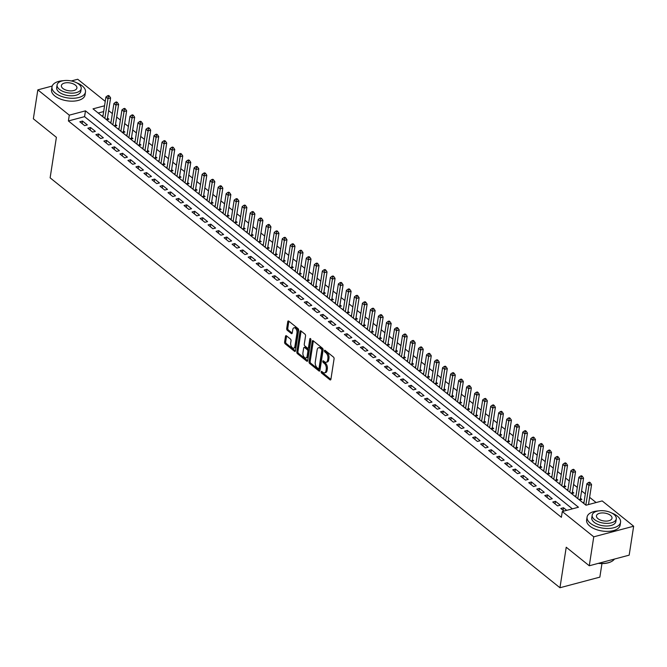 <?xml version="1.0" encoding="UTF-8"?>
<svg xmlns="http://www.w3.org/2000/svg" width="667" height="667" viewBox="0 0 667 667"><rect width="100%" height="100%" fill="white"/><g stroke="black" fill="none" stroke-linecap="round" stroke-linejoin="round"><path stroke-width="1" d="M321.161 371.844A0.934 0.525 -104.9 0 0 321.586 373.078L329.948 379.798A1.334 0.759 -104.9 0 0 330.465 379.948A1.334 0.759 -104.9 0 0 330.907 379.298L334.075 358.846A1.334 0.759 -104.9 0 0 333.467 357.078L325.104 350.358A0.934 0.525 -104.9 0 0 324.854 351.951L325.938 352.818A4.26 2.418 -104.9 0 1 327.897 358.479L327.63 360.18A4.26 2.418 -104.9 0 1 326.205 362.273A4.26 2.418 -104.9 0 1 324.554 361.797L323.47 360.922A0.934 0.525 -104.9 0 0 323.22 362.514L324.304 363.382A4.26 2.418 -104.9 0 1 326.263 369.043L325.996 370.752A4.26 2.418 -104.9 0 1 324.571 372.836A4.26 2.418 -104.9 0 1 322.911 372.361L321.836 371.486A0.934 0.525 -104.9 0 0 321.161 371.844M322.228 371.802A0.934 0.525 -104.9 0 0 322.661 372.795L330.89 379.406M325.496 350.675A0.934 0.525 -104.9 0 0 325.938 351.659L327.022 352.535L325.938 352.818M323.862 361.239A0.934 0.525 -104.9 0 0 324.304 362.231L325.379 363.098L324.304 363.382M286.451 335.826A1.334 0.759 -104.9 0 0 285.935 335.676A1.334 0.759 -104.9 0 0 285.493 336.335L284.601 342.071A1.334 0.759 -104.9 0 0 285.218 343.838L294.497 351.301A1.334 0.759 -104.9 0 0 295.014 351.451A1.334 0.759 -104.9 0 0 295.464 350.8L298.624 330.348A1.334 0.759 -104.9 0 0 298.016 328.581L288.736 321.119A1.334 0.759 -104.9 0 0 288.211 320.969A1.334 0.759 -104.9 0 0 287.769 321.619L286.693 328.548A1.334 0.759 -104.9 0 0 287.31 330.315L291.279 333.508A1.334 0.759 -104.9 0 0 291.796 333.658A1.334 0.759 -104.9 0 0 292.246 333.008L292.78 329.573A3.56 2.018 -104.9 0 1 293.964 327.822A3.56 2.018 -104.9 0 1 296.231 329.281A3.56 2.018 -104.9 0 1 296.982 332.958L294.897 346.423A3.56 2.018 -104.9 0 1 293.713 348.166A3.56 2.018 -104.9 0 1 291.446 346.707A3.56 2.018 -104.9 0 1 290.695 343.038L291.037 340.787A1.334 0.759 -104.9 0 0 290.428 339.019L286.451 335.826M104.552 105.786L93.013 108.854L586.01 505.227L602.184 500.925L633.65 526.221L629.173 555.152L589.278 565.766L566.225 547.24L559.955 587.744L50.125 177.839L56.395 137.327L33.35 118.801L37.827 89.862L52.209 86.043M589.278 565.766L593.755 536.827L562.289 511.531L578.464 507.228L85.468 110.855L69.293 115.158L37.827 89.862M572.386 508.846L84.567 116.65L68.401 120.952L561.397 517.317L562.289 511.531M68.401 120.952L69.293 115.158M309.071 361.739A1.334 0.759 -104.9 0 0 309.688 363.515L318.968 370.977A1.334 0.759 -104.9 0 0 319.485 371.127A1.334 0.759 -104.9 0 0 319.935 370.477L323.095 350.025A1.334 0.759 -104.9 0 0 322.486 348.257L313.207 340.787A1.334 0.759 -104.9 0 0 312.681 340.637A1.334 0.759 -104.9 0 0 312.239 341.296L309.071 361.739L310.155 361.456A1.334 0.759 -104.9 0 0 310.764 363.223L319.91 370.577M306.737 361.139L297.449 353.677A1.334 0.759 -104.9 0 1 296.84 351.909L300.008 331.457A1.334 0.759 -104.9 0 1 300.45 330.799A1.334 0.759 -104.9 0 1 300.967 330.949L304.944 334.15A1.334 0.759 -104.9 0 1 305.553 335.918L304.269 344.205A1.334 0.759 -104.9 0 0 304.877 345.981L307.512 348.099A1.334 0.759 -104.9 0 0 308.029 348.249A1.334 0.759 -104.9 0 0 308.479 347.59L309.813 338.961A0.934 0.525 -104.9 0 1 310.914 339.845L307.695 360.639A1.334 0.759 -104.9 0 1 307.254 361.289A1.334 0.759 -104.9 0 1 306.737 361.139L307.629 360.905M106.62 119.785L108.896 119.185L107.487 118.059M114.632 126.23L116.908 125.629L115.508 124.504M122.653 132.675L124.921 132.074L123.52 130.949M130.665 139.12L132.941 138.519L131.541 137.394M138.686 145.564L140.954 144.964L139.553 143.839M146.698 152.018L148.974 151.409L147.574 150.283M154.719 158.463L156.987 157.854L155.586 156.728M162.731 164.907L165.007 164.299L163.607 163.173M170.744 171.352L173.02 170.744L171.619 169.618M178.764 177.797L181.04 177.189L179.631 176.063M186.777 184.242L189.053 183.633L187.652 182.508M194.797 190.687L197.073 190.078L195.664 188.953M202.81 197.132L205.086 196.523L203.685 195.398M210.83 203.577L213.106 202.968L211.697 201.843M218.843 210.022L221.119 209.413L219.718 208.287M226.863 216.467L229.14 215.858L227.73 214.732M234.876 222.911L237.152 222.303L235.751 221.177M242.896 229.356L245.164 228.748L243.763 227.622M250.909 235.801L253.185 235.193L251.784 234.067M258.929 242.246L261.197 241.637L259.797 240.512M266.942 248.691L269.218 248.082L267.817 246.957M274.962 255.136L277.23 254.527L275.83 253.402M282.975 261.581L285.251 260.972L283.85 259.847M290.987 268.026L293.263 267.417L291.863 266.291M299.008 274.471L301.284 273.862L299.875 272.736M307.02 280.915L309.296 280.307L307.896 279.181M315.041 287.36L317.317 286.752L315.908 285.626M323.053 293.805L325.329 293.197L323.929 292.071M331.074 300.25L333.35 299.641L331.941 298.516M339.086 306.695L341.362 306.086L339.962 304.961M347.107 313.14L349.383 312.54L347.974 311.406M355.119 319.585L357.395 318.984L355.995 317.851M363.14 326.03L365.408 325.429L364.007 324.295M371.152 332.474L373.428 331.874L372.028 330.74M379.173 338.919L381.441 338.319L380.04 337.185M387.185 345.364L389.461 344.764L388.061 343.63M395.206 351.809L397.474 351.209L396.073 350.075M403.218 358.254L405.494 357.654L404.094 356.52M411.231 364.699L413.507 364.099L412.106 362.965M419.251 371.144L421.527 370.544L420.118 369.41M427.264 377.589L429.54 376.988L428.139 375.855M435.284 384.034L437.56 383.433L436.151 382.299M443.297 390.478L445.573 389.878L444.172 388.753M451.317 396.923L453.593 396.323L452.184 395.197M459.33 403.368L461.606 402.768L460.205 401.642M467.35 409.813L469.626 409.213L468.217 408.087M475.363 416.258L477.639 415.658L476.238 414.532M483.383 422.703L485.651 422.103L484.25 420.977M491.396 429.156L493.672 428.548L492.271 427.422M499.416 435.601L501.684 434.992L500.283 433.867M507.429 442.046L509.705 441.437L508.304 440.312M515.449 448.491L517.717 447.882L516.316 446.757M523.462 454.936L525.738 454.327L524.337 453.201M531.474 461.381L533.75 460.772L532.349 459.646M539.495 467.825L541.771 467.217L540.362 466.091M547.507 474.27L549.783 473.662L548.382 472.536M555.528 480.715L557.804 480.107L556.395 478.981M563.54 487.16L565.816 486.551L564.415 485.426M571.561 493.605L573.837 492.996L572.428 491.871M579.573 500.05L581.849 499.441L580.448 498.316M566.725 510.355L563.49 507.754L560.797 508.471L564.024 511.072M552.776 502.026L557.587 505.894L560.288 505.177L555.478 501.309L552.776 502.026M544.764 495.581L549.575 499.45L552.268 498.733L547.457 494.864L544.764 495.581M536.743 489.136L541.554 493.005L544.255 492.288L539.445 488.419L536.743 489.136M528.731 482.691L533.542 486.56L536.235 485.843L531.424 481.974L528.731 482.691M520.71 476.246L525.521 480.115L528.222 479.398L523.412 475.529L520.71 476.246M512.698 469.801L517.509 473.67L520.202 472.953L515.391 469.084L512.698 469.801M504.686 463.357L509.488 467.225L512.189 466.508L507.379 462.64L504.686 463.357M496.665 456.912L501.476 460.78L504.169 460.063L499.358 456.195L496.665 456.912M488.653 450.467L493.455 454.335L496.156 453.618L491.346 449.75L488.653 450.467M480.632 444.022L485.443 447.891L488.136 447.173L483.325 443.305L480.632 444.022M472.62 437.577L477.43 441.446L480.123 440.729L475.313 436.86L472.62 437.577M464.599 431.132L469.41 435.001L472.103 434.284L467.3 430.415L464.599 431.132M456.587 424.687L461.397 428.556L464.09 427.839L459.28 423.97L456.587 424.687M448.566 418.242L453.377 422.111L456.07 421.394L451.267 417.525L448.566 418.242M440.553 411.797L445.364 415.666L448.057 414.949L443.247 411.08L440.553 411.797M432.533 405.353L437.344 409.221L440.045 408.504L435.234 404.636L432.533 405.353M424.52 398.908L429.331 402.776L432.024 402.059L427.213 398.191L424.52 398.908M416.5 392.463L421.311 396.331L424.012 395.614L419.201 391.746L416.5 392.463M408.487 386.018L413.298 389.887L415.991 389.169L411.18 385.301L408.487 386.018M400.467 379.573L405.278 383.442L407.979 382.725L403.168 378.856L400.467 379.573M392.454 373.128L397.265 376.997L399.958 376.28L395.147 372.411L392.454 373.128M384.442 366.683L389.245 370.552L391.946 369.835L387.135 365.966L384.442 366.683M376.421 360.238L381.232 364.107L383.925 363.39L379.114 359.521L376.421 360.238M368.409 353.793L373.22 357.662L375.913 356.945L371.102 353.076L368.409 353.793M360.388 347.349L365.199 351.217L367.892 350.5L363.081 346.632L360.388 347.349M352.376 340.904L357.187 344.772L359.88 344.055L355.069 340.187L352.376 340.904M344.355 334.459L349.166 338.327L351.859 337.61L347.057 333.742L344.355 334.459M336.343 328.014L341.154 331.883L343.847 331.166L339.036 327.297L336.343 328.014M328.322 321.569L333.133 325.438L335.826 324.721L331.024 320.852L328.322 321.569M320.31 315.124L325.121 318.993L327.814 318.276L323.003 314.407L320.31 315.124M312.289 308.679L317.1 312.548L319.801 311.831L314.991 307.962L312.289 308.679M304.277 302.234L309.088 306.095L311.781 305.378L306.97 301.517L304.277 302.234M296.256 295.789L301.067 299.65L303.768 298.933L298.958 295.072L296.256 295.789M288.244 289.345L293.055 293.205L295.748 292.488L290.937 288.628L288.244 289.345M280.223 282.9L285.034 286.76L287.735 286.043L282.925 282.183L280.223 282.9M272.211 276.455L277.022 280.315L279.715 279.598L274.904 275.738L272.211 276.455M264.199 270.01L269.001 273.87L271.702 273.153L266.892 269.293L264.199 270.01M256.178 263.565L260.989 267.425L263.682 266.708L258.871 262.848L256.178 263.565M248.166 257.12L252.976 260.98L255.669 260.263L250.859 256.403L248.166 257.12M240.145 250.667L244.956 254.536L247.649 253.819L242.838 249.95L240.145 250.667M232.133 244.222L236.943 248.091L239.636 247.374L234.826 243.505L232.133 244.222M224.112 237.777L228.923 241.646L231.616 240.929L226.813 237.06L224.112 237.777M216.1 231.332L220.91 235.201L223.603 234.484L218.793 230.615L216.1 231.332M208.079 224.887L212.89 228.756L215.583 228.039L210.78 224.17L208.079 224.887M200.067 218.442L204.877 222.311L207.57 221.594L202.76 217.725L200.067 218.442M192.046 211.998L196.857 215.866L199.558 215.149L194.747 211.281L192.046 211.998M184.034 205.553L188.844 209.421L191.537 208.704L186.727 204.836L184.034 205.553M176.013 199.108L180.824 202.976L183.525 202.259L178.714 198.391L176.013 199.108M168.001 192.663L172.811 196.532L175.504 195.815L170.694 191.946L168.001 192.663M159.988 186.218L164.791 190.087L167.492 189.37L162.681 185.501L159.988 186.218M151.968 179.773L156.778 183.642L159.471 182.925L154.661 179.056L151.968 179.773M143.955 173.328L148.758 177.197L151.459 176.48L146.648 172.611L143.955 173.328M135.935 166.883L140.745 170.752L143.438 170.035L138.628 166.166L135.935 166.883M127.922 160.439L132.733 164.307L135.426 163.59L130.615 159.721L127.922 160.439M119.902 153.994L124.712 157.862L127.405 157.145L122.595 153.277L119.902 153.994M111.889 147.549L116.7 151.417L119.393 150.7L114.582 146.832L111.889 147.549M103.869 141.104L108.679 144.972L111.372 144.255L106.57 140.387L103.869 141.104M95.856 134.659L100.667 138.528L103.36 137.811L98.549 133.942L95.856 134.659M87.836 128.214L92.646 132.083L95.348 131.366L90.537 127.497L87.836 128.214M87.327 124.921L82.516 121.052L79.823 121.769L84.634 125.638L87.327 124.921M596.106 502.543L589.611 497.324M585.309 493.863L581.599 490.879M577.297 487.419L573.578 484.434M569.276 480.974L565.566 477.989M561.264 474.529L557.554 471.544M553.243 468.084L549.533 465.099M545.231 461.639L541.521 458.654M537.218 455.194L533.5 452.209M529.198 448.749L525.488 445.764M521.185 442.304L517.467 439.32M513.165 435.859L509.455 432.875M505.152 429.415L501.434 426.421M497.132 422.97L493.422 419.977M489.119 416.525L485.401 413.532M481.099 410.08L477.389 407.087M473.086 403.635L469.368 400.642M465.066 397.182L461.356 394.197M457.053 390.737L453.335 387.752M449.033 384.292L445.323 381.307M441.02 377.847L437.31 374.862M433 371.402L429.29 368.417M424.987 364.957L421.277 361.973M416.975 358.512L413.257 355.528M408.954 352.068L405.244 349.083M400.942 345.623L397.224 342.638M392.921 339.178L389.211 336.193M384.909 332.733L381.19 329.748M376.888 326.288L373.178 323.303M368.876 319.843L365.157 316.858M360.855 313.398L357.145 310.413M352.843 306.953L349.124 303.969M344.822 300.509L341.112 297.524M336.81 294.064L333.091 291.079M328.789 287.619L325.079 284.634M320.777 281.174L317.067 278.189M312.756 274.729L309.046 271.744M304.744 268.284L301.034 265.299M296.732 261.839L293.013 258.854M288.711 255.394L285.001 252.409M280.699 248.949L276.98 245.965M272.678 242.505L268.968 239.52M264.666 236.06L260.947 233.075M256.645 229.615L252.935 226.63M248.633 223.17L244.914 220.185M240.612 216.725L236.902 213.74M232.6 210.28L228.881 207.295M224.579 203.835L220.869 200.85M216.567 197.39L212.848 194.405M208.546 190.945L204.836 187.961M200.534 184.501L196.823 181.516M192.513 178.056L188.803 175.071M184.501 171.611L180.79 168.626M176.488 165.166L172.77 162.181M168.468 158.721L164.757 155.736M160.455 152.276L156.737 149.283M152.435 145.831L148.724 142.838M144.422 139.386L140.704 136.393M136.401 132.941L132.691 129.948M128.389 126.497L124.671 123.503M120.368 120.043L116.658 117.059M112.356 113.598L108.638 110.614M103.652 111.572L98.199 113.023M584.009 502.301L582.783 502.626M575.988 495.856L574.762 496.181M567.976 489.411L566.75 489.736M559.955 482.966L558.729 483.292M551.942 476.521L550.717 476.847M543.922 470.077L542.696 470.402M535.909 463.632L534.684 463.957M527.889 457.187L526.672 457.512M519.876 450.742L518.651 451.067M511.856 444.297L510.639 444.622M503.843 437.852L502.618 438.177M495.831 431.407L494.606 431.732M487.81 424.962L486.585 425.288M479.798 418.517L478.572 418.843M471.777 412.073L470.552 412.398M463.765 405.628L462.539 405.953M455.744 399.183L454.519 399.508M447.732 392.738L446.506 393.063M439.711 386.285L438.486 386.618M431.699 379.84L430.473 380.173M423.678 373.395L422.453 373.728M415.666 366.95L414.44 367.275M407.645 360.505L406.428 360.83M399.633 354.06L398.407 354.385M391.612 347.615L390.395 347.941M383.6 341.171L382.374 341.496M375.588 334.726L374.362 335.051M367.567 328.281L366.341 328.606M359.555 321.836L358.329 322.161M351.534 315.391L350.308 315.716M343.522 308.946L342.296 309.271M335.501 302.501L334.275 302.826M327.489 296.056L326.263 296.381M319.468 289.611L318.242 289.937M311.456 283.167L310.23 283.492M303.435 276.722L302.218 277.047M295.423 270.277L294.197 270.602M287.402 263.832L286.185 264.157M279.39 257.387L278.164 257.712M271.369 250.942L270.152 251.267M263.357 244.497L262.131 244.822M255.344 238.052L254.119 238.377M247.324 231.607L246.098 231.933M239.311 225.163L238.086 225.488M231.291 218.718L230.065 219.043M223.278 212.273L222.053 212.598M215.258 205.828L214.032 206.153M207.245 199.383L206.02 199.708M199.225 192.938L197.999 193.263M191.212 186.493L189.987 186.818M183.192 180.048L181.974 180.373M175.179 173.603L173.954 173.929M167.159 167.159L165.941 167.484M159.146 160.714L157.921 161.039M151.126 154.269L149.908 154.594M143.113 147.824L141.888 148.149M135.101 141.379L133.875 141.704M127.08 134.934L125.855 135.259M119.068 128.489L117.842 128.814M111.047 122.044L109.822 122.369M103.035 115.599L101.809 115.925M559.955 587.744L599.85 577.138L601.951 563.582M633.65 526.221L593.755 536.827M71.319 80.957L77.722 79.256L105.236 101.367M84.567 116.65L85.468 110.855M563.49 507.754L563.09 510.322M555.478 501.309L555.077 503.877M547.457 494.864L547.065 497.432M539.445 488.419L539.044 490.987M531.424 481.974L531.032 484.542M523.412 475.529L523.011 478.097M515.391 469.084L514.999 471.652M507.379 462.64L506.978 465.207M499.358 456.195L498.966 458.763M491.346 449.75L490.945 452.318M483.325 443.305L482.933 445.873M475.313 436.86L474.912 439.428M467.3 430.415L466.9 432.983M459.28 423.97L458.879 426.538M451.267 417.525L450.867 420.093M443.247 411.08L442.855 413.648M435.234 404.636L434.834 407.203M427.213 398.191L426.822 400.759M419.201 391.746L418.801 394.314M411.18 385.301L410.789 387.869M403.168 378.856L402.768 381.424M395.147 372.411L394.756 374.979M387.135 365.966L386.735 368.534M379.114 359.521L378.723 362.089M371.102 353.076L370.702 355.644M363.081 346.632L362.69 349.191M355.069 340.187L354.669 342.746M347.057 333.742L346.657 336.301M339.036 327.297L338.636 329.857M331.024 320.852L330.624 323.412M323.003 314.407L322.611 316.967M314.991 307.962L314.591 310.522M306.97 301.517L306.578 304.077M298.958 295.072L298.558 297.632M290.937 288.628L290.545 291.187M282.925 282.183L282.525 284.742M274.904 275.738L274.512 278.297M266.892 269.293L266.492 271.853M258.871 262.848L258.479 265.408M250.859 256.403L250.458 258.963M242.838 249.95L242.446 252.518M234.826 243.505L234.425 246.073M226.813 237.06L226.413 239.628M218.793 230.615L218.392 233.183M210.78 224.17L210.38 226.738M202.76 217.725L202.368 220.293M194.747 211.281L194.347 213.849M186.727 204.836L186.335 207.404M178.714 198.391L178.314 200.959M170.694 191.946L170.302 194.514M162.681 185.501L162.281 188.069M154.661 179.056L154.269 181.624M146.648 172.611L146.248 175.179M138.628 166.166L138.236 168.734M130.615 159.721L130.215 162.289M122.595 153.277L122.203 155.845M114.582 146.832L114.182 149.4M106.57 140.387L106.17 142.955M98.549 133.942L98.149 136.51M90.537 127.497L90.137 130.065M82.516 121.052L82.124 123.62M324.571 372.836L325.646 372.553A4.26 2.418 -104.9 0 0 327.072 370.46L325.996 370.752M325.379 363.098A4.26 2.418 -104.9 0 1 327.339 368.759L327.072 370.46M326.205 362.273L327.289 361.989A4.26 2.418 -104.9 0 0 328.706 359.897L327.63 360.18M327.022 352.535A4.26 2.418 -104.9 0 1 328.973 358.196L328.706 359.897M313.34 340.895A1.334 0.759 -104.9 0 0 313.315 341.004L310.155 361.456M318.351 368.693A0.934 0.525 -104.9 0 0 319.026 368.334L321.802 350.383A0.934 0.525 -104.9 0 0 321.377 349.149L320.235 348.232A4.26 2.418 -104.9 0 0 318.576 347.749A4.26 2.418 -104.9 0 0 317.15 349.841L315.258 362.114A4.26 2.418 -104.9 0 0 317.209 367.775L318.351 368.693M319.426 368.401A0.934 0.525 -104.9 0 0 320.102 368.051L319.026 368.334M318.576 347.749L319.66 347.465A4.26 2.418 -104.9 0 1 321.311 347.949L322.453 348.866A0.934 0.525 -104.9 0 1 322.878 350.1L320.102 368.051M307.679 360.747L298.524 353.385L297.449 353.677M301.1 331.065A1.334 0.759 -104.9 0 0 301.084 331.166L297.916 351.617A1.334 0.759 -104.9 0 0 298.524 353.385M308.029 348.249L309.113 347.957A1.334 0.759 -104.9 0 0 309.555 347.307L310.822 339.111M302.935 352.818A3.56 2.018 -104.9 0 0 303.693 356.486A3.56 2.018 -104.9 0 0 305.953 357.946A3.56 2.018 -104.9 0 0 307.145 356.203L307.879 351.459A1.334 0.759 -104.9 0 0 307.27 349.691L304.636 347.565A1.334 0.759 -104.9 0 0 304.119 347.415A1.334 0.759 -104.9 0 0 303.668 348.074L302.935 352.818M305.953 357.946L307.037 357.662A3.56 2.018 -104.9 0 0 308.221 355.911L307.145 356.203M304.119 347.415L305.194 347.132A1.334 0.759 -104.9 0 1 305.711 347.282L308.346 349.4A1.334 0.759 -104.9 0 1 308.954 351.167L308.221 355.911M293.713 348.166L294.789 347.882A3.56 2.018 -104.9 0 0 295.981 346.131L294.897 346.423M293.964 327.822L295.047 327.539A3.56 2.018 -104.9 0 1 297.307 328.998A3.56 2.018 -104.9 0 1 298.066 332.666L295.981 346.131M288.869 321.227A1.334 0.759 -104.9 0 0 288.844 321.336L287.777 328.264A1.334 0.759 -104.9 0 0 288.386 330.032L292.221 333.116M286.593 335.935A1.334 0.759 -104.9 0 0 286.568 336.043L285.684 341.779A1.334 0.759 -104.9 0 0 286.293 343.547L295.439 350.909M588.494 504.56L591.579 484.617L588.886 485.334L586.885 483.725L583.825 503.468M585.826 505.077L589.328 483.133L590.403 482.85L589.603 482.199L588.527 482.491L589.328 483.133M586.885 483.725L588.527 482.491M590.403 482.85L591.579 484.617M611.072 561.731A16.533 8.321 -171.2 0 1 610.897 561.822A16.533 8.321 -171.2 0 1 598.299 563.365M598.683 563.265A16.942 8.529 8.8 0 0 611.255 561.647A16.942 8.529 8.8 0 0 614.407 559.079M598.466 510.905A16.942 8.529 8.8 0 0 587.077 517.083A16.942 8.529 8.8 0 0 590.337 523.262A16.942 8.529 8.8 0 0 608.471 528.472A16.942 8.529 8.8 0 0 620.56 522.269A16.942 8.529 8.8 0 0 617.3 516.091A16.942 8.529 8.8 0 0 611.572 512.931M587.077 517.083L586.626 519.977A16.942 8.529 8.8 0 0 589.895 526.155A16.942 8.529 8.8 0 0 608.021 531.366A16.942 8.529 8.8 0 0 620.118 525.162L620.56 522.269M616.283 518.876L615.874 521.544A12.198 6.145 -171.2 0 1 607.17 526.013A12.198 6.145 -171.2 0 1 594.114 522.253A12.198 6.145 -171.2 0 1 591.762 517.809L592.179 515.149A12.198 6.145 8.8 0 0 594.53 519.593A12.198 6.145 8.8 0 0 607.579 523.345A12.198 6.145 8.8 0 0 616.283 518.876A12.198 6.145 8.8 0 0 613.932 514.432A12.198 6.145 8.8 0 0 600.884 510.672A12.198 6.145 8.8 0 0 592.179 515.149M610.488 515.349A7.862 3.96 8.8 0 0 602.068 512.931A7.862 3.96 8.8 0 0 596.465 515.808A7.862 3.96 8.8 0 0 597.974 518.676A7.862 3.96 8.8 0 0 606.386 521.094A7.862 3.96 8.8 0 0 611.998 518.217A7.862 3.96 8.8 0 0 610.488 515.349M63.39 80.69A16.942 8.529 8.8 0 0 51.993 86.868A16.942 8.529 8.8 0 0 55.261 93.046A16.942 8.529 8.8 0 0 73.387 98.266A16.942 8.529 8.8 0 0 85.476 92.054A16.942 8.529 8.8 0 0 82.216 85.876A16.942 8.529 8.8 0 0 76.488 82.725M51.993 86.868L51.542 89.77A16.942 8.529 8.8 0 0 54.811 95.94A16.942 8.529 8.8 0 0 72.945 101.159A16.942 8.529 8.8 0 0 85.034 94.947L85.476 92.054M81.207 88.669L80.79 91.329A12.198 6.145 -171.2 0 1 72.086 95.798A12.198 6.145 -171.2 0 1 59.029 92.046A12.198 6.145 -171.2 0 1 56.678 87.602L57.095 84.934A12.198 6.145 8.8 0 0 59.446 89.386A12.198 6.145 8.8 0 0 72.495 93.138A12.198 6.145 8.8 0 0 81.207 88.669A12.198 6.145 8.8 0 0 78.856 84.217A12.198 6.145 8.8 0 0 65.8 80.465A12.198 6.145 8.8 0 0 57.095 84.934M75.404 85.143A7.862 3.96 8.8 0 0 66.992 82.716A7.862 3.96 8.8 0 0 61.381 85.601A7.862 3.96 8.8 0 0 62.898 88.469A7.862 3.96 8.8 0 0 71.311 90.887A7.862 3.96 8.8 0 0 76.913 88.002A7.862 3.96 8.8 0 0 75.404 85.143M580.307 499.85L580.298 499.716A1.359 0.767 75.1 0 1 580.307 499.241L583.567 478.172L580.865 478.889L578.864 477.28L575.813 497.023M577.814 498.633L581.307 476.688L582.391 476.405L581.582 475.754L580.507 476.046L581.307 476.688M578.864 477.28L580.507 476.046M582.391 476.405L583.567 478.172M572.294 493.405L572.278 493.272A1.359 0.767 75.1 0 1 572.286 492.796L575.546 471.727L572.853 472.444L570.852 470.835L567.792 490.578M569.793 492.188L573.295 470.243L574.37 469.96L573.57 469.31L572.494 469.601L573.295 470.243M570.852 470.835L572.494 469.601M574.37 469.96L575.546 471.727M564.274 486.96L564.265 486.827A1.359 0.767 75.1 0 1 564.274 486.351L567.534 465.283L564.832 466L562.831 464.39L559.78 484.134M561.781 485.743L565.274 463.798L566.358 463.515L565.549 462.865L564.474 463.156L565.274 463.798M562.831 464.39L564.474 463.156M566.358 463.515L567.534 465.283M556.261 480.515L556.245 480.382A1.359 0.767 75.1 0 1 556.253 479.906L559.513 458.838L556.82 459.555L554.819 457.946L551.759 477.689M553.768 479.298L557.262 457.354L558.337 457.07L557.537 456.42L556.461 456.712L557.262 457.354M554.819 457.946L556.461 456.712M558.337 457.07L559.513 458.838M548.241 474.07L548.232 473.937A1.359 0.767 75.1 0 1 548.241 473.462L551.501 452.393L548.808 453.11L546.798 451.501L543.747 471.244M545.748 472.853L549.241 450.909L550.325 450.625L549.525 449.975L548.441 450.267L549.241 450.909M546.798 451.501L548.441 450.267M550.325 450.625L551.501 452.393M540.228 467.625L540.212 467.492A1.359 0.767 75.1 0 1 540.22 467.017L543.48 445.948L540.787 446.665L538.786 445.056L535.726 464.791M537.735 466.408L541.229 444.464L542.304 444.18L541.504 443.53L540.428 443.822L541.229 444.464M538.786 445.056L540.428 443.822M542.304 444.18L543.48 445.948M532.208 461.18L532.199 461.047A1.359 0.767 75.1 0 1 532.208 460.572L535.468 439.503L532.775 440.22L530.765 438.611L527.714 458.346M529.715 459.963L533.208 438.019L534.292 437.735L533.492 437.085L532.408 437.377L533.208 438.019M530.765 438.611L532.408 437.377M534.292 437.735L535.468 439.503M524.195 454.736L524.179 454.602A1.359 0.767 75.1 0 1 524.187 454.127L527.447 433.058L524.754 433.775L522.753 432.166L519.693 451.901M521.702 453.518L525.196 431.574L526.271 431.291L525.471 430.64L524.395 430.932L525.196 431.574M522.753 432.166L524.395 430.932M526.271 431.291L527.447 433.058M516.175 448.291L516.166 448.157A1.359 0.767 75.1 0 1 516.175 447.682L519.435 426.613L516.742 427.33L514.732 425.721L511.681 445.456M513.682 447.073L517.183 425.129L518.259 424.846L517.459 424.195L516.375 424.487L517.183 425.129M514.732 425.721L516.375 424.487M518.259 424.846L519.435 426.613M508.162 441.846L508.146 441.712A1.359 0.767 75.1 0 1 508.154 441.237L511.422 420.168L508.721 420.885L506.72 419.276L503.66 439.011M505.669 440.629L509.163 418.684L510.238 418.401L509.438 417.75L508.362 418.042L509.163 418.684M506.72 419.276L508.362 418.042M510.238 418.401L511.422 420.168M500.142 435.401L500.133 435.268A1.359 0.767 75.1 0 1 500.142 434.792L503.402 413.723L500.709 414.44L498.699 412.831L495.648 432.566M497.649 434.184L501.15 412.239L502.226 411.948L501.426 411.306L500.342 411.597L501.15 412.239M498.699 412.831L500.342 411.597M502.226 411.948L503.402 413.723M492.129 428.956L492.113 428.823A1.359 0.767 75.1 0 1 492.121 428.347L495.389 407.279L492.688 407.996L490.687 406.386L487.627 426.121M489.636 427.739L493.13 405.794L494.205 405.503L493.405 404.861L492.329 405.152L493.13 405.794M490.687 406.386L492.329 405.152M494.205 405.503L495.389 407.279M484.117 422.511L484.1 422.378A1.359 0.767 75.1 0 1 484.109 421.903L487.369 400.834L484.676 401.551L482.666 399.942L479.615 419.676M481.616 421.294L485.117 399.35L486.193 399.058L485.393 398.416L484.317 398.708L485.117 399.35M482.666 399.942L484.317 398.708M486.193 399.058L487.369 400.834M476.096 416.066L476.08 415.933A1.359 0.767 75.1 0 1 476.096 415.458L479.356 394.389L476.655 395.106L474.654 393.497L471.594 413.232M473.603 414.849L477.097 392.905L478.181 392.613L477.372 391.971L476.296 392.263L477.097 392.905M474.654 393.497L476.296 392.263M478.181 392.613L479.356 394.389M468.084 409.621L468.067 409.488A1.359 0.767 75.1 0 1 468.076 409.013L471.336 387.944L468.643 388.661L466.642 387.052L463.582 406.787M465.583 408.404L469.084 386.46L470.16 386.168L469.36 385.526L468.284 385.809L469.084 386.46M466.642 387.052L468.284 385.809M470.16 386.168L471.336 387.944M460.063 403.176L460.055 403.043A1.359 0.767 75.1 0 1 460.063 402.568L463.323 381.499L460.622 382.216L458.621 380.607L455.569 400.342M457.57 401.959L461.064 380.015L462.148 379.723L461.339 379.081L460.263 379.365L461.064 380.015M458.621 380.607L460.263 379.365M462.148 379.723L463.323 381.499M452.051 396.732L452.034 396.598A1.359 0.767 75.1 0 1 452.043 396.123L455.303 375.054L452.61 375.771L450.609 374.162L447.549 393.897M449.55 395.506L453.051 373.57L454.127 373.278L453.327 372.636L452.251 372.92L453.051 373.57M450.609 374.162L452.251 372.92M454.127 373.278L455.303 375.054M444.03 390.287L444.022 390.153A1.359 0.767 75.1 0 1 444.03 389.678L447.29 368.609L444.597 369.326L442.588 367.717L439.536 387.452M441.537 389.061L445.031 367.125L446.115 366.833L445.314 366.191L444.23 366.475L445.031 367.125M442.588 367.717L444.23 366.475M446.115 366.833L447.29 368.609M436.018 383.842L436.001 383.708A1.359 0.767 75.1 0 1 436.01 383.233L439.27 362.164L436.577 362.881L434.576 361.272L431.516 381.007M433.525 382.616L437.018 360.68L438.094 360.388L437.294 359.746L436.218 360.03L437.018 360.68M434.576 361.272L436.218 360.03M438.094 360.388L439.27 362.164M427.997 377.397L427.989 377.264A1.359 0.767 75.1 0 1 427.997 376.788L431.257 355.719L428.564 356.436L426.555 354.827L423.503 374.562M425.504 376.171L428.998 354.235L430.082 353.944L429.281 353.302L428.197 353.585L428.998 354.235M426.555 354.827L428.197 353.585M430.082 353.944L431.257 355.719M419.985 370.952L419.968 370.819A1.359 0.767 75.1 0 1 419.977 370.343L423.237 349.275L420.543 349.992L418.543 348.382L415.483 368.117M417.492 369.726L420.985 347.79L422.061 347.499L421.261 346.857L420.185 347.14L420.985 347.79M418.543 348.382L420.185 347.14M422.061 347.499L423.237 349.275M411.964 364.507L411.956 364.374A1.359 0.767 75.1 0 1 411.964 363.89L415.224 342.83L412.531 343.547L410.522 341.938L407.47 361.672M409.471 363.282L412.965 341.346L414.049 341.054L413.248 340.412L412.164 340.695L412.965 341.346M410.522 341.938L412.164 340.695M414.049 341.054L415.224 342.83M403.952 358.062L403.935 357.929A1.359 0.767 75.1 0 1 403.944 357.445L407.203 336.385L404.51 337.102L402.509 335.493L399.45 355.228M401.459 356.837L404.952 334.901L406.028 334.609L405.228 333.967L404.152 334.25L404.952 334.901M402.509 335.493L404.152 334.25M406.028 334.609L407.203 336.385M395.931 351.617L395.923 351.484A1.359 0.767 75.1 0 1 395.931 351L399.191 329.94L396.498 330.657L394.489 329.048L391.437 348.783M393.438 350.392L396.94 328.456L398.016 328.164L397.215 327.522L396.131 327.805L396.94 328.456M394.489 329.048L396.131 327.805M398.016 328.164L399.191 329.94M387.919 345.173L387.902 345.039A1.359 0.767 75.1 0 1 387.911 344.556L391.179 323.495L388.477 324.212L386.476 322.603L383.417 342.338M385.426 343.947L388.919 322.011L389.995 321.719L389.195 321.077L388.119 321.361L388.919 322.011M386.476 322.603L388.119 321.361M389.995 321.719L391.179 323.495M379.898 338.728L379.89 338.594A1.359 0.767 75.1 0 1 379.898 338.111L383.158 317.05L380.465 317.767L378.456 316.158L375.404 335.893M377.405 337.502L380.907 315.566L381.983 315.274L381.182 314.632L380.098 314.916L380.907 315.566M378.456 316.158L380.098 314.916M381.983 315.274L383.158 317.05M371.886 332.283L371.869 332.149A1.359 0.767 75.1 0 1 371.878 331.666L375.146 310.605L372.444 311.322L370.443 309.713L367.384 329.448M369.393 331.057L372.886 309.121L373.962 308.829L373.161 308.187L372.086 308.471L372.886 309.121M370.443 309.713L372.086 308.471M373.962 308.829L375.146 310.605M363.874 325.838L363.857 325.704A1.359 0.767 75.1 0 1 363.865 325.221L367.125 304.16L364.432 304.877L362.423 303.26L359.371 323.003M361.372 324.612L364.874 302.668L365.95 302.384L365.149 301.742L364.074 302.026L364.874 302.668M362.423 303.26L364.074 302.026M365.95 302.384L367.125 304.16M355.853 319.393L355.836 319.26A1.359 0.767 75.1 0 1 355.853 318.776L359.113 297.715L356.411 298.432L354.41 296.815L351.359 316.558M353.36 318.167L356.853 296.223L357.937 295.94L357.128 295.298L356.053 295.581L356.853 296.223M354.41 296.815L356.053 295.581M357.937 295.94L359.113 297.715M347.84 312.948L347.824 312.815A1.359 0.767 75.1 0 1 347.832 312.331L351.092 291.271L348.399 291.988L346.398 290.37L343.338 310.113M345.339 311.722L348.841 289.778L349.917 289.495L349.116 288.853L348.041 289.136L348.841 289.778M346.398 290.37L348.041 289.136M349.917 289.495L351.092 291.271M339.82 306.503L339.811 306.37A1.359 0.767 75.1 0 1 339.82 305.886L343.08 284.826L340.378 285.543L338.377 283.925L335.326 303.668M337.327 305.278L340.82 283.333L341.904 283.05L341.095 282.408L340.02 282.691L340.82 283.333M338.377 283.925L340.02 282.691M341.904 283.05L343.08 284.826M331.807 300.058L331.791 299.925A1.359 0.767 75.1 0 1 331.799 299.441L335.059 278.381L332.366 279.098L330.365 277.48L327.305 297.224M329.306 298.833L332.808 276.888L333.884 276.605L333.083 275.963L332.008 276.246L332.808 276.888M330.365 277.48L332.008 276.246M333.884 276.605L335.059 278.381M323.787 293.613L323.778 293.48A1.359 0.767 75.1 0 1 323.787 292.996L327.047 271.936L324.354 272.653L322.344 271.035L319.293 290.779M321.294 292.388L324.787 270.443L325.871 270.16L325.071 269.518L323.987 269.802L324.787 270.443M322.344 271.035L323.987 269.802M325.871 270.16L327.047 271.936M315.774 287.169L315.758 287.035A1.359 0.767 75.1 0 1 315.766 286.552L319.026 265.491L316.333 266.208L314.332 264.591L311.272 284.334M313.282 285.943L316.775 263.999L317.851 263.715L317.05 263.073L315.975 263.357L316.775 263.999M314.332 264.591L315.975 263.357M317.851 263.715L319.026 265.491M307.754 280.724L307.745 280.59A1.359 0.767 75.1 0 1 307.754 280.107L311.014 259.046L308.321 259.763L306.311 258.146L303.26 277.889M305.261 279.498L308.754 257.554L309.838 257.27L309.038 256.628L307.954 256.912L308.754 257.554M306.311 258.146L307.954 256.912M309.838 257.27L311.014 259.046M299.741 274.279L299.725 274.145A1.359 0.767 75.1 0 1 299.733 273.662L302.993 252.601L300.3 253.318L298.299 251.701L295.239 271.444M297.249 273.053L300.742 251.109L301.817 250.825L301.017 250.183L299.942 250.467L300.742 251.109M298.299 251.701L299.942 250.467M301.817 250.825L302.993 252.601M291.721 267.834L291.712 267.7A1.359 0.767 75.1 0 1 291.721 267.217L294.981 246.156L292.288 246.873L290.278 245.256L287.227 264.999M289.228 266.608L292.721 244.664L293.805 244.38L293.005 243.738L291.921 244.022L292.721 244.664M290.278 245.256L291.921 244.022M293.805 244.38L294.981 246.156M283.708 261.389L283.692 261.256A1.359 0.767 75.1 0 1 283.7 260.772L286.96 239.711L284.267 240.428L282.266 238.811L279.206 258.554M281.216 260.163L284.709 238.219L285.784 237.936L284.984 237.294L283.909 237.577L284.709 238.219M282.266 238.811L283.909 237.577M285.784 237.936L286.96 239.711M275.688 254.936L275.679 254.811A1.359 0.767 75.1 0 1 275.688 254.327L278.948 233.258L276.255 233.975L274.245 232.366L271.194 252.109M273.195 253.718L276.697 231.774L277.772 231.491L276.972 230.849L275.888 231.132L276.697 231.774M274.245 232.366L275.888 231.132M277.772 231.491L278.948 233.258M267.675 248.491L267.659 248.357A1.359 0.767 75.1 0 1 267.667 247.882L270.935 226.813L268.234 227.53L266.233 225.921L263.173 245.664M265.183 247.274L268.676 225.329L269.751 225.046L268.951 224.404L267.876 224.687L268.676 225.329M266.233 225.921L267.876 224.687M269.751 225.046L270.935 226.813M259.663 242.046L259.646 241.913A1.359 0.767 75.1 0 1 259.655 241.437L262.915 220.368L260.222 221.085L258.212 219.476L255.161 239.22M257.162 240.829L260.664 218.884L261.739 218.601L260.939 217.951L259.855 218.242L260.664 218.884M258.212 219.476L259.855 218.242M261.739 218.601L262.915 220.368M251.642 235.601L251.626 235.468A1.359 0.767 75.1 0 1 251.634 234.992L254.902 213.924L252.201 214.641L250.2 213.031L247.14 232.775M249.15 234.384L252.643 212.44L253.718 212.156L252.918 211.506L251.843 211.798L252.643 212.44M250.2 213.031L251.843 211.798M253.718 212.156L254.902 213.924M243.63 229.156L243.613 229.023A1.359 0.767 75.1 0 1 243.622 228.548L246.882 207.479L244.189 208.196L242.179 206.587L239.128 226.33M241.129 227.939L244.631 205.995L245.706 205.711L244.906 205.061L243.83 205.353L244.631 205.995M242.179 206.587L243.83 205.353M245.706 205.711L246.882 207.479M235.609 222.711L235.593 222.578A1.359 0.767 75.1 0 1 235.609 222.103L238.869 201.034L236.168 201.751L234.167 200.142L231.115 219.885M233.117 221.494L236.61 199.55L237.694 199.266L236.885 198.616L235.81 198.908L236.61 199.55M234.167 200.142L235.81 198.908M237.694 199.266L238.869 201.034M227.597 216.266L227.58 216.133A1.359 0.767 75.1 0 1 227.589 215.658L230.849 194.589L228.156 195.306L226.155 193.697L223.095 213.44M225.096 215.049L228.598 193.105L229.673 192.821L228.873 192.171L227.797 192.463L228.598 193.105M226.155 193.697L227.797 192.463M229.673 192.821L230.849 194.589M219.576 209.822L219.568 209.688A1.359 0.767 75.1 0 1 219.576 209.213L222.836 188.144L220.135 188.861L218.134 187.252L215.082 206.995M217.083 208.604L220.577 186.66L221.661 186.376L220.852 185.726L219.777 186.018L220.577 186.66M218.134 187.252L219.777 186.018M221.661 186.376L222.836 188.144M211.564 203.377L211.547 203.243A1.359 0.767 75.1 0 1 211.556 202.768L214.816 181.699L212.123 182.416L210.122 180.807L207.062 200.55M209.063 202.159L212.565 180.215L213.64 179.932L212.84 179.281L211.764 179.573L212.565 180.215M210.122 180.807L211.764 179.573M213.64 179.932L214.816 181.699M203.543 196.932L203.535 196.798A1.359 0.767 75.1 0 1 203.543 196.323L206.803 175.254L204.11 175.971L202.101 174.362L199.049 194.105M201.05 195.714L204.544 173.77L205.628 173.487L204.827 172.836L203.743 173.128L204.544 173.77M202.101 174.362L203.743 173.128M205.628 173.487L206.803 175.254M195.531 190.487L195.514 190.353A1.359 0.767 75.1 0 1 195.523 189.878L198.783 168.809L196.09 169.526L194.089 167.917L191.029 187.66M193.038 189.27L196.532 167.325L197.607 167.042L196.807 166.391L195.731 166.683L196.532 167.325M194.089 167.917L195.731 166.683M197.607 167.042L198.783 168.809M187.51 184.042L187.502 183.909A1.359 0.767 75.1 0 1 187.51 183.433L190.77 162.364L188.077 163.082L186.068 161.472L183.016 181.207M185.017 182.825L188.511 160.88L189.595 160.597L188.794 159.947L187.71 160.238L188.511 160.88M186.068 161.472L187.71 160.238M189.595 160.597L190.77 162.364M179.498 177.597L179.481 177.464A1.359 0.767 75.1 0 1 179.49 176.988L182.75 155.92L180.057 156.637L178.056 155.027L174.996 174.762M177.005 176.38L180.499 154.436L181.574 154.152L180.774 153.502L179.698 153.794L180.499 154.436M178.056 155.027L179.698 153.794M181.574 154.152L182.75 155.92M171.477 171.152L171.469 171.019A1.359 0.767 75.1 0 1 171.477 170.544L174.737 149.475L172.044 150.192L170.035 148.583L166.983 168.317M168.984 169.935L172.478 147.991L173.562 147.707L172.761 147.057L171.677 147.349L172.478 147.991M170.035 148.583L171.677 147.349M173.562 147.707L174.737 149.475M163.465 164.707L163.448 164.574A1.359 0.767 75.1 0 1 163.457 164.099L166.725 143.03L164.024 143.747L162.023 142.138L158.963 161.873M160.972 163.49L164.466 141.546L165.541 141.262L164.741 140.612L163.665 140.904L164.466 141.546M162.023 142.138L163.665 140.904M165.541 141.262L166.725 143.03M155.444 158.262L155.436 158.129A1.359 0.767 75.1 0 1 155.444 157.654L158.704 136.585L156.011 137.302L154.002 135.693L150.95 155.428M152.951 157.045L156.453 135.101L157.529 134.809L156.728 134.167L155.644 134.459L156.453 135.101M154.002 135.693L155.644 134.459M157.529 134.809L158.704 136.585M147.432 151.818L147.415 151.684A1.359 0.767 75.1 0 1 147.424 151.209L150.692 130.14L147.991 130.857L145.99 129.248L142.93 148.983M144.939 150.6L148.433 128.656L149.508 128.364L148.708 127.722L147.632 128.014L148.433 128.656M145.99 129.248L147.632 128.014M149.508 128.364L150.692 130.14M139.42 145.373L139.403 145.239A1.359 0.767 75.1 0 1 139.411 144.764L142.671 123.695L139.978 124.412L137.969 122.803L134.917 142.538M136.918 144.155L140.42 122.211L141.496 121.919L140.695 121.277L139.611 121.569L140.42 122.211M137.969 122.803L139.611 121.569M141.496 121.919L142.671 123.695M131.399 138.928L131.382 138.794A1.359 0.767 75.1 0 1 131.399 138.319L134.659 117.25L131.958 117.967L129.957 116.358L126.897 136.093M128.906 137.71L132.4 115.766L133.475 115.474L132.675 114.832L131.599 115.124L132.4 115.766M129.957 116.358L131.599 115.124M133.475 115.474L134.659 117.25M123.387 132.483L123.37 132.349A1.359 0.767 75.1 0 1 123.378 131.874L126.638 110.805L123.945 111.522L121.936 109.913L118.884 129.648M120.885 131.266L124.387 109.321L125.463 109.029L124.662 108.388L123.587 108.679L124.387 109.321M121.936 109.913L123.587 108.679M125.463 109.029L126.638 110.805M115.366 126.038L115.358 125.905A1.359 0.767 75.1 0 1 115.366 125.429L118.626 104.36L115.925 105.078L113.924 103.468L110.872 123.203M112.873 124.821L116.366 102.876L117.45 102.585L116.642 101.943L115.566 102.226L116.366 102.876M113.924 103.468L115.566 102.226M117.45 102.585L118.626 104.36M107.354 119.593L107.337 119.46A1.359 0.767 75.1 0 1 107.345 118.984L110.605 97.916L107.912 98.633L105.911 97.023L102.851 116.758M104.852 118.376L108.354 96.432L109.43 96.14L108.629 95.498L107.554 95.781L108.354 96.432M105.911 97.023L107.554 95.781M109.43 96.14L110.605 97.916M322.661 372.795L321.586 373.078M325.938 351.659L324.854 351.951M324.304 362.231L323.22 362.514M327.339 368.759L326.263 369.043M328.973 358.196L327.897 358.479M330.84 379.565L329.948 379.798M313.315 341.004L312.239 341.296M319.86 370.735L318.968 370.977M310.764 363.223L309.688 363.515M322.878 350.1L321.802 350.383M322.453 348.866L321.377 349.149M321.311 347.949L320.235 348.232M297.916 351.617L296.84 351.909M301.084 331.166L300.008 331.457M309.555 347.307L308.479 347.59M310.622 338.744L309.813 338.961M308.954 351.167L307.879 351.459M308.346 349.4L307.27 349.691M305.711 347.282L304.636 347.565M298.066 332.666L296.982 332.958M292.171 333.275L291.279 333.508M288.386 330.032L287.31 330.315M287.777 328.264L286.693 328.548M288.844 321.336L287.769 321.619M295.389 351.067L294.497 351.301M286.293 343.547L285.218 343.838M285.684 341.779L284.601 342.071M286.568 336.043L285.493 336.335M580.298 499.716L579.448 499.942M580.307 499.241L578.998 499.583M572.278 493.272L571.427 493.497M572.286 492.796L570.985 493.138M564.265 486.827L563.415 487.052M564.274 486.351L562.973 486.693M556.245 480.382L555.394 480.607M556.253 479.906L554.952 480.248M548.232 473.937L547.382 474.162M548.241 473.462L546.94 473.803M540.212 467.492L539.37 467.717M540.22 467.017L538.919 467.359M532.199 461.047L531.349 461.272M532.208 460.572L530.907 460.914M524.179 454.602L523.337 454.827M524.187 454.127L522.886 454.469M516.166 448.157L515.316 448.382M516.175 447.682L514.874 448.024M508.146 441.712L507.304 441.938M508.154 441.237L506.853 441.579M500.133 435.268L499.283 435.493M500.142 434.792L498.841 435.134M492.113 428.823L491.271 429.048M492.121 428.347L490.82 428.689M484.1 422.378L483.25 422.603M484.109 421.903L482.808 422.244M476.08 415.933L475.238 416.158M476.096 415.458L474.787 415.799M468.067 409.488L467.217 409.713M468.076 409.013L466.775 409.355M460.055 403.043L459.204 403.268M460.063 402.568L458.763 402.91M452.034 396.598L451.184 396.823M452.043 396.123L450.742 396.465M444.022 390.153L443.171 390.378M444.03 389.678L442.73 390.02M436.001 383.708L435.151 383.934M436.01 383.233L434.709 383.575M427.989 377.264L427.138 377.489M427.997 376.788L426.697 377.13M419.968 370.819L419.126 371.044M419.977 370.343L418.676 370.685M411.956 364.374L411.105 364.599M411.964 363.89L410.664 364.24M403.935 357.929L403.093 358.154M403.944 357.445L402.643 357.795M395.923 351.484L395.072 351.709M395.931 351L394.631 351.351M387.902 345.039L387.06 345.264M387.911 344.556L386.61 344.906M379.89 338.594L379.039 338.819M379.898 338.111L378.598 338.461M371.869 332.149L371.027 332.374M371.878 331.666L370.577 332.016M363.857 325.704L363.006 325.93M363.865 325.221L362.565 325.571M355.836 319.26L354.994 319.485M355.853 318.776L354.544 319.126M347.824 312.815L346.973 313.04M347.832 312.331L346.532 312.681M339.811 306.37L338.961 306.595M339.82 305.886L338.519 306.236M331.791 299.925L330.94 300.15M331.799 299.441L330.498 299.791M323.778 293.48L322.928 293.705M323.787 292.996L322.486 293.347M315.758 287.035L314.916 287.26M315.766 286.552L314.465 286.902M307.745 280.59L306.895 280.815M307.754 280.107L306.453 280.457M299.725 274.145L298.883 274.37M299.733 273.662L298.432 274.012M291.712 267.7L290.862 267.926M291.721 267.217L290.42 267.567M283.692 261.256L282.85 261.481M283.7 260.772L282.399 261.122M275.679 254.811L274.829 255.036M275.688 254.327L274.387 254.677M267.659 248.357L266.817 248.591M267.667 247.882L266.366 248.232M259.646 241.913L258.796 242.138M259.655 241.437L258.354 241.787M251.626 235.468L250.784 235.693M251.634 234.992L250.333 235.343M243.613 229.023L242.763 229.248M243.622 228.548L242.321 228.898M235.593 222.578L234.751 222.803M235.609 222.103L234.3 222.453M227.58 216.133L226.73 216.358M227.589 215.658L226.288 216M219.568 209.688L218.718 209.913M219.576 209.213L218.276 209.555M211.547 203.243L210.697 203.468M211.556 202.768L210.255 203.11M203.535 196.798L202.685 197.023M203.543 196.323L202.243 196.665M195.514 190.353L194.672 190.579M195.523 189.878L194.222 190.22M187.502 183.909L186.652 184.134M187.51 183.433L186.21 183.775M179.481 177.464L178.639 177.689M179.49 176.988L178.189 177.33M171.469 171.019L170.619 171.244M171.477 170.544L170.177 170.885M163.448 164.574L162.606 164.799M163.457 164.099L162.156 164.441M155.436 158.129L154.586 158.354M155.444 157.654L154.144 157.996M147.415 151.684L146.573 151.909M147.424 151.209L146.123 151.551M139.403 145.239L138.553 145.464M139.411 144.764L138.111 145.106M131.382 138.794L130.54 139.019M131.399 138.319L130.09 138.661M123.37 132.349L122.52 132.575M123.378 131.874L122.078 132.216M115.358 125.905L114.507 126.13M115.366 125.429L114.057 125.771M107.337 119.46L106.487 119.685M107.345 118.984L106.045 119.326M319.793 368.509L318.709 368.793"/></g></svg>
